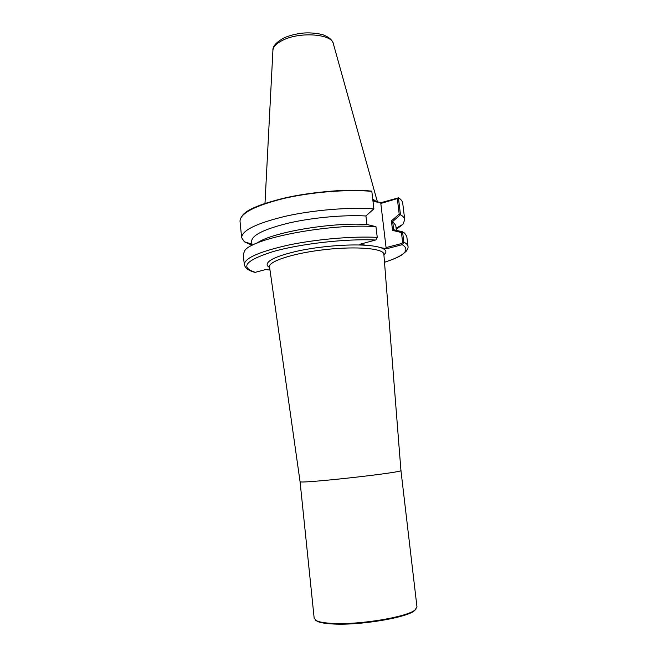 <?xml version="1.0" encoding="UTF-8"?>
<svg xmlns="http://www.w3.org/2000/svg" width="657" height="657" viewBox="0 0 657 657"><rect width="100%" height="100%" fill="white"/><g stroke="black" fill="none" stroke-linecap="round" stroke-linejoin="round"><path stroke-width="0.99" d="M269.657 267.703L267.284 265.65C265.781 260.878 276.236 255.934 298.639 250.834C320.14 246.301 348.284 244.018 366.146 245.299C372.544 245.759 377.447 246.564 380.871 247.722C384.682 249.06 386.332 250.67 385.807 252.567L383.934 255.088M300.052 481.606C297.046 484.291 404.457 472.432 400.934 470.469L416.981 606.978L414.969 610.008C407.028 616.972 360.578 624.807 333.674 623.46C325.65 623.123 320.025 622.253 316.797 620.849L314.177 618.327L300.052 481.589L269.551 266.947M315.574 620.192L317.536 621.456C320.723 622.844 326.274 623.707 334.199 624.043C360.734 625.39 406.519 617.654 414.378 610.764L416.021 609.105M383.877 254.325L383.869 254.226C383.795 248.527 357.014 246.038 325.494 249.553C293.958 253.002 268.368 261.272 269.534 266.849M366.146 245.299L359.864 244.264L375.87 239.945L377.249 237.382C352.866 236.068 316.518 239.181 288.448 245.077C259.326 251.647 244.601 258.135 244.281 264.541C245.266 268.582 249.619 271.029 255.047 272.376L254.358 272.187M269.994 270.052L265.666 269.559L255.047 272.376M372.954 201.001L381.29 202.602L380.814 203.473L397.313 198.578L399.201 214.125L391.408 220.883L392.549 230.385L401.443 232.553L402.618 242.211L401.805 243.484L402.519 244.601L386.792 248.699L380.871 247.722M380.814 203.473L386.07 247.582L386.792 248.699M381.29 202.602L398.429 197.839C401.057 199.482 402.486 201.272 402.725 203.227C402.413 201.132 400.959 199.276 398.347 197.667M397.313 198.578L398.314 197.626M399.201 214.125L400.483 214.699L398.429 197.839M371.525 191.105C347.208 188.888 311.163 191.787 283.446 198.283C254.768 205.477 240.29 213.106 240.01 221.187C240.191 213.361 254.702 205.805 283.553 198.521C311.369 192.025 347.487 189.142 371.821 191.359L371.451 191.113C327.441 186.391 251.491 201.453 242.351 215.693M371.821 191.359L373.882 208.869L365.892 215.972C344.013 214.74 312.847 217.557 289.006 222.994C264.303 229.038 251.845 235.165 251.631 241.357L252.033 245.447M372.815 199.818L376.412 201.962M372.724 199.038L377.159 202.093M373.882 208.869L373.866 208.901C349.508 207.029 313.307 210.002 285.401 216.268C256.46 223.281 241.875 230.435 241.636 237.719L240.01 221.187M365.924 215.948L366.918 224.472M257.051 243.115C270.815 232.603 330.43 222.206 366.885 224.464L375.96 226.665L377.249 237.382M244.281 264.541L243.287 254.448L244.675 250.777C251.664 238.236 330.504 223.158 375.96 226.665M252.017 245.266L244.371 241.801L241.636 237.719M251.048 244.954L250.933 243.837M391.408 220.883L392.672 221.508L400.483 214.699C403.111 216.243 404.523 217.902 404.745 219.709L402.963 224.3L396.261 229.367M392.549 230.385L393.65 229.712L392.656 221.45M401.443 232.553L402.585 231.831L393.65 229.712M402.519 244.601L403.825 242.146L402.577 231.864M401.805 243.484L386.07 247.582M392.672 221.508L395.785 225.441L396.376 230.328M402.585 231.831L404.622 233.12L406.782 236.397L408.013 246.465C407.825 244.872 406.428 243.435 403.825 242.146L402.618 242.211M255.31 272.335C239.641 267.259 245.578 260.344 273.123 251.574C300.676 243.698 346.436 238.54 375.623 240.027M401.558 243.55L402.273 244.683C410.535 249.898 404.605 255.745 384.501 262.233M376.699 202.011L372.79 199.564M264.985 203.481L272.91 50.507C273.09 46.729 276.515 43.239 283.208 40.028C300.52 31.446 332.385 34.107 333.378 43.83L377.488 202.134M414.378 610.764L414.969 610.008M317.536 621.456L316.797 620.849M383.926 254.9L385.807 252.567M269.633 267.514L267.284 265.65M400.934 470.469L383.869 254.226M251.91 244.141L244.371 241.801M404.745 219.709L402.725 203.227M396.122 228.217L402.963 224.3M384.501 262.274C394.364 258.981 398.405 257.051 402.298 254.645L406.322 251.114C407.783 248.995 408.35 247.443 408.013 246.465M272.91 50.507C272.474 46.327 276.334 42.056 284.489 37.704C289.63 35.486 295.535 33.975 302.195 33.178C311.952 32.07 322.735 34.386 323.852 35.149C329.067 37.26 332.187 39.97 333.222 43.288"/></g></svg>
